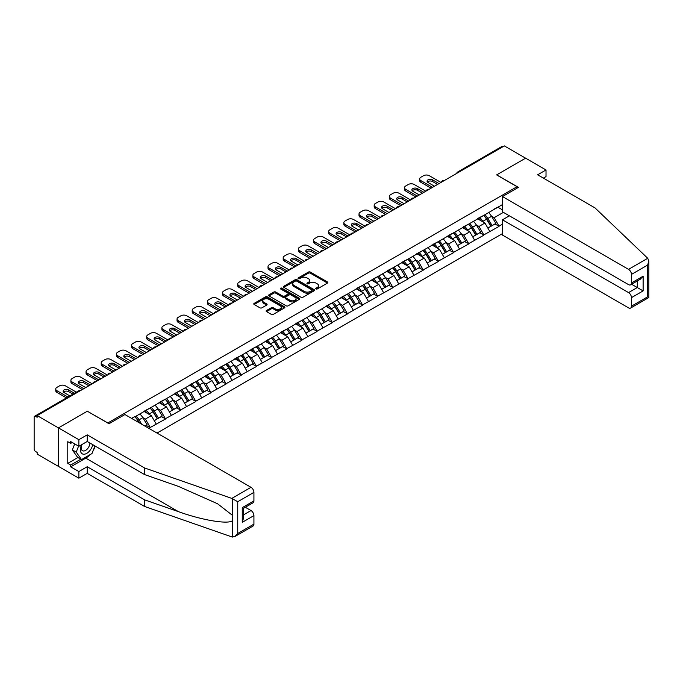 <?xml version="1.0" encoding="UTF-8"?>
<svg xmlns="http://www.w3.org/2000/svg" width="683" height="683" viewBox="0 0 683 683"><rect width="100%" height="100%" fill="white"/><g stroke="black" fill="none" stroke-linecap="round" stroke-linejoin="round"><path stroke-width="1.02" d="M316.016 288.935A0.948 0.546 0 0 0 317.347 288.935L327.49 283.078A1.349 0.777 0 0 0 327.883 282.523A1.349 0.777 0 0 0 327.49 281.977L310.313 272.065A1.349 0.777 0 0 0 308.409 272.065L298.266 277.913A0.948 0.546 0 0 0 299.606 278.681L300.913 277.93A4.32 2.493 0 0 1 307.026 277.93L308.451 278.749A4.32 2.493 0 0 1 309.715 280.517A4.32 2.493 0 0 1 308.451 282.275L307.145 283.035A0.948 0.546 0 0 0 308.477 283.804L309.792 283.052A4.32 2.493 0 0 1 315.896 283.052L317.33 283.88A4.32 2.493 0 0 1 318.594 285.639A4.32 2.493 0 0 1 317.33 287.398L316.016 288.158A0.948 0.546 0 0 0 316.016 288.935L316.016 288.158M266.524 310.509A1.349 0.777 0 0 0 266.122 311.064A1.349 0.777 0 0 0 266.524 311.61L271.339 314.393A1.349 0.777 0 0 0 273.251 314.393L284.504 307.896A1.349 0.777 0 0 0 284.905 307.341A1.349 0.777 0 0 0 284.504 306.795L267.335 296.874A1.349 0.777 0 0 0 265.422 296.874L254.161 303.38A1.349 0.777 0 0 0 253.769 303.926A1.349 0.777 0 0 0 254.161 304.481L259.984 307.837A1.349 0.777 0 0 0 261.896 307.837L266.712 305.053A1.349 0.777 0 0 0 267.104 304.507A1.349 0.777 0 0 0 266.712 303.952L263.826 302.287A3.611 2.083 0 0 1 262.767 300.819A3.611 2.083 0 0 1 264.995 298.889A3.611 2.083 0 0 1 268.931 299.342L280.235 305.873A3.611 2.083 0 0 1 281.294 307.341A3.611 2.083 0 0 1 279.065 309.271A3.611 2.083 0 0 1 275.129 308.818L273.251 307.726A1.349 0.777 0 0 0 271.339 307.726L266.524 310.509L266.524 311.61L271.339 308.853L271.339 307.726M87.415 411.166L58.448 427.891L37.164 415.606L504.319 145.897L525.603 158.183L496.635 174.908L517.048 186.69L107.829 422.956L87.415 411.286M301.015 297.259A1.349 0.777 0 0 0 302.919 297.259L314.18 290.762A1.349 0.777 0 0 0 314.573 290.215A1.349 0.777 0 0 0 314.18 289.66L297.003 279.748A1.349 0.777 0 0 0 295.099 279.748L283.838 286.245A1.349 0.777 0 0 0 283.445 286.792A1.349 0.777 0 0 0 283.838 287.347L301.015 297.259M280.926 289.131A0.948 0.546 0 0 1 281.883 289.268L299.325 299.342L288.081 305.83A1.349 0.777 0 0 1 286.177 305.83L269 295.91L273.823 293.152L273.823 292.025L269 294.808A1.349 0.777 0 0 0 268.607 295.363A1.349 0.777 0 0 0 269 295.91L269 294.808M273.823 293.152A1.349 0.777 0 0 1 275.727 293.152L275.727 292.025A1.349 0.777 0 0 0 273.823 292.025M275.727 292.025L282.694 296.046A1.349 0.777 0 0 0 284.598 296.046L287.799 294.202A1.349 0.777 0 0 0 288.192 293.656A1.349 0.777 0 0 0 287.799 293.101L280.542 288.918A0.948 0.546 0 0 1 281.883 288.149L299.342 298.223A1.349 0.777 0 0 1 299.735 298.778A1.349 0.777 0 0 1 299.342 299.325L299.342 298.223M157.013 433.056L502.475 233.612M517.048 186.69L517.048 188.149M131.887 418.551L135.097 416.357L131.597 418.38M135.097 416.698L502.475 204.593M502.475 224.126L499.017 226.116L494.159 217.698L491.47 216.144M483.684 215.444A9.212 5.319 -120 0 1 486.834 219.132L491.128 226.218L494.868 224.058L499.017 226.116M499.017 226.457L483.854 234.875L478.996 226.457L476.307 224.903M468.512 224.195A9.212 5.319 -120 0 1 471.671 227.883L475.966 234.969L479.705 232.809L483.854 234.875M483.854 235.208L468.692 243.626L463.834 235.208L461.136 233.654M453.35 232.954A9.212 5.319 -120 0 1 456.509 236.642L460.794 243.729L464.542 241.569L468.692 243.626M468.692 243.959L453.529 252.377L448.671 243.959L445.973 242.405M438.187 241.705A9.212 5.319 -120 0 1 441.346 245.393L445.632 252.479L449.38 250.32L453.529 252.377M453.529 252.719L438.366 261.137L433.509 252.719L430.811 251.165M423.025 250.465A9.212 5.319 -120 0 1 426.175 254.144L430.469 261.239L434.217 259.079L438.366 261.137M438.366 261.469L423.204 269.887L418.346 261.469L415.648 259.916M407.862 259.216A9.212 5.319 -120 0 1 411.012 262.904L415.307 269.99L419.046 267.83L423.204 269.887M423.204 270.229L408.041 278.647L403.175 270.229L400.486 268.675M392.699 267.975A9.212 5.319 -120 0 1 395.85 271.655L400.144 278.741L403.884 276.581L408.041 278.647M408.041 278.98L392.879 287.398L388.012 278.98L385.323 277.426M377.537 276.726A9.212 5.319 -120 0 1 380.687 280.414L384.981 287.5L388.721 285.34L392.879 287.398M392.879 287.739L377.708 296.157L372.85 287.739L370.16 286.186M362.374 285.477A9.212 5.319 -120 0 1 365.525 289.165L369.819 296.251L373.558 294.091L377.708 296.157M377.708 296.49L362.545 304.908L357.687 296.49L354.998 294.936M347.212 294.236A9.212 5.319 -120 0 1 350.362 297.925L354.656 305.011L358.396 302.851L362.545 304.908M362.545 305.241L347.382 313.659L342.524 305.241L339.835 303.687M332.04 302.987A9.212 5.319 -120 0 1 335.199 306.676L339.494 313.762L343.233 311.602L347.382 313.659M347.382 314.001L332.22 322.419L327.362 314.001L324.664 312.447M316.878 311.747A9.212 5.319 -120 0 1 320.037 315.426L324.323 322.521L328.071 320.361L332.22 322.419M332.22 322.752L317.057 331.17L312.199 322.752L309.501 321.198M301.715 320.498A9.212 5.319 -120 0 1 304.874 324.186L309.16 331.272L312.908 329.112L317.057 331.17M317.057 331.511L301.895 339.929L297.037 331.511L294.339 329.957M286.553 329.257A9.212 5.319 -120 0 1 289.703 332.937L293.997 340.023L297.745 337.863L301.895 339.929M301.895 340.262L286.732 348.68L281.874 340.262L279.176 338.708M271.39 338.008A9.212 5.319 -120 0 1 274.54 341.696L278.835 348.782L282.574 346.623L286.732 348.68M286.732 349.022L271.569 357.44L266.703 349.022L264.014 347.468M256.227 346.759A9.212 5.319 -120 0 1 259.378 350.447L263.672 357.533L267.412 355.373L271.569 357.44M271.569 357.772L256.407 366.19L251.54 357.772L248.851 356.219M241.065 355.519A9.212 5.319 -120 0 1 244.215 359.207L248.51 366.293L252.249 364.133L256.407 366.19M256.407 366.523L241.236 374.941L236.378 366.523L233.688 364.97M225.902 364.27A9.212 5.319 -120 0 1 229.053 367.958L233.347 375.044L237.086 372.884L241.236 374.941M241.236 375.283L226.073 383.701L221.215 375.283L218.526 373.729M210.74 373.029A9.212 5.319 -120 0 1 213.89 376.709L218.184 383.803L221.924 381.643L226.073 383.701M226.073 384.034L210.91 392.452L206.053 384.034L203.363 382.48M195.569 381.78A9.212 5.319 -120 0 1 198.727 385.468L203.022 392.554L206.761 390.394L210.91 392.452M210.91 392.793L195.748 401.211L190.89 392.793L188.192 391.239M180.406 390.539A9.212 5.319 -120 0 1 183.565 394.219L187.851 401.305L191.599 399.145L195.748 401.211M195.748 401.544L180.585 409.962L175.727 401.544L173.03 399.99M165.243 399.29A9.212 5.319 -120 0 1 168.402 402.979L172.688 410.065L176.436 407.905L180.585 409.962M180.585 410.304L165.423 418.722L160.565 410.304L157.867 408.75M150.081 408.041A9.212 5.319 -120 0 1 153.231 411.729L157.525 418.816L161.273 416.656L165.423 418.722M165.423 419.055L150.26 427.473L145.402 419.055L142.704 417.501M144.941 426.09L146.102 425.415L150.26 427.473M150.26 427.806L149.09 428.48M145.103 410.577L150.26 407.947M145.402 419.055L151.327 415.631L143.84 411.311M156.185 424.049L151.327 415.631M160.266 401.826L165.423 399.188M160.565 410.304L166.49 406.88L159.002 402.552M171.348 415.298L166.49 406.88M175.437 393.075L180.585 390.437M175.727 401.544L181.652 398.121L174.174 393.801M186.519 406.539L181.652 398.121M190.6 384.316L195.748 381.677M190.89 392.793L196.815 389.37L189.336 385.05M201.681 397.788L196.815 389.37M205.762 375.565L210.91 372.927M206.053 384.034L211.978 380.61L204.499 376.29M216.844 389.028L211.978 380.61M220.925 366.805L226.073 364.167M221.215 375.283L227.149 371.859L219.661 367.539M232.007 380.277L227.149 371.859M236.087 358.054L241.236 355.416M236.378 366.523L242.311 363.1L234.824 358.78M247.169 371.518L242.311 363.1M251.25 349.295L256.407 346.665M251.54 357.772L257.474 354.349L249.987 350.029M262.332 362.767L257.474 354.349M266.413 340.544L271.569 337.906M266.703 349.022L272.637 345.598L265.149 341.269M277.494 354.016L272.637 345.598M281.575 331.793L286.732 329.155M281.874 340.262L287.799 336.839L280.312 332.519M292.657 345.256L287.799 336.839M296.738 323.033L301.895 320.395M297.037 331.511L302.962 328.088L295.474 323.768M307.82 336.506L302.962 328.088M311.909 314.282L317.057 311.644M312.199 322.752L318.124 319.328L310.645 315.008M322.991 327.746L318.124 319.328M327.072 305.523L332.22 302.885M327.362 314.001L333.287 310.577L325.808 306.257M338.153 318.995L333.287 310.577M342.234 296.772L347.382 294.134M342.524 305.241L348.45 301.818L340.971 297.498M353.316 310.236L348.45 301.818M357.397 288.013L362.545 285.383M357.687 296.49L363.621 293.067L356.133 288.747M368.478 301.485L363.621 293.067M372.559 279.262L377.708 276.624M372.85 287.739L378.783 284.316L371.296 279.987M383.641 292.734L378.783 284.316M387.722 270.511L392.879 267.873M388.012 278.98L393.946 275.556L386.458 271.236M398.804 283.974L393.946 275.556M402.885 261.751L408.041 259.113M403.175 270.229L409.108 266.805L401.621 262.485M413.966 275.223L409.108 266.805M418.047 253L423.204 250.362M418.346 261.469L424.271 258.046L416.784 253.726M429.129 266.464L424.271 258.046M433.21 244.241L438.366 241.603M433.509 252.719L439.434 249.295L431.946 244.975M444.291 257.713L439.434 249.295M448.381 235.49L453.529 232.852M448.671 243.959L454.596 240.536L447.117 236.216M459.463 248.954L454.596 240.536M463.544 226.73L468.692 224.101M463.834 235.208L469.759 231.785L462.28 227.465M474.625 240.203L469.759 231.785M478.706 217.979L483.854 215.341M478.996 226.457L484.921 223.034L477.443 218.705M489.788 231.452L484.921 223.034M502.859 146.734L458.831 172.159M458.208 172.517A2.066 1.187 120 0 1 458.728 172.099A2.066 1.187 60 0 0 457.695 171.996L501.732 146.58A2.066 1.187 60 0 1 502.765 146.683M493.869 209.229L499.017 206.59M494.159 217.698L503.397 212.37M497.898 207.231L502.475 209.869M90.054 454.656A15.461 8.93 -60 0 1 85.768 458.139L70.699 466.839L78.861 471.552L78.861 478.177L58.448 466.395L58.448 427.891L87.322 411.226L108.998 423.742L124.938 414.538L251.011 487.32A4.124 2.382 60 0 1 253.922 492.375L237.744 501.715L231.819 498.402L144.574 467.966L87.219 434.849L78.861 439.681L58.448 427.891L58.448 466.395L37.164 454.101L37.164 452.419L35.61 451.523A2.066 1.187 -120 0 1 34.15 448.996L34.15 417.228A2.066 1.187 -120 0 1 34.577 416.288A2.066 1.187 -120 0 1 35.61 416.391L37.164 417.287L37.164 415.606M486.62 219.294L487.099 219.576M471.458 228.054L471.936 228.327M456.295 236.805L456.773 237.078M441.133 245.556L441.611 245.837M425.961 254.315L426.448 254.588M410.799 263.066L411.286 263.348M395.636 271.825L396.123 272.099M380.474 280.576L380.96 280.858M365.311 289.336L365.789 289.609M350.148 298.087L350.627 298.36M334.986 306.838L335.464 307.119M319.823 315.597L320.301 315.87M304.661 324.348L305.139 324.63M289.49 333.108L289.976 333.381M274.327 341.859L274.814 342.14M259.164 350.618L259.651 350.891M244.002 359.369L244.488 359.642M228.839 368.12L229.317 368.402M213.677 376.879L214.155 377.153M198.514 385.63L198.992 385.912M183.351 394.39L183.829 394.663M168.189 403.141L168.667 403.422M153.018 411.9L153.504 412.173M137.855 420.651L138.342 420.924M316.391 289.063L317.33 288.525A4.32 2.493 0 0 0 318.594 286.758L318.594 285.639M309.715 280.517L309.715 281.635A4.32 2.493 0 0 1 308.451 283.402L307.521 283.94M327.473 283.086L310.313 273.183A1.349 0.777 0 0 0 308.409 273.183L298.65 278.818M314.163 290.77L297.003 280.867A1.349 0.777 0 0 0 295.099 280.867L283.855 287.355M311.789 290.599A0.948 0.546 0 0 0 311.789 289.823L296.721 281.123A0.948 0.546 0 0 0 295.38 281.123L293.997 281.917A4.32 2.493 0 0 0 292.734 283.684A4.32 2.493 0 0 0 293.997 285.443L304.302 291.393A4.32 2.493 0 0 0 310.406 291.393L311.789 290.599L311.789 291.718A0.948 0.546 0 0 0 312.071 291.334L312.071 290.215M292.734 283.684L292.734 284.802A4.32 2.493 0 0 0 293.997 286.57L293.997 285.443M311.789 291.718L310.406 292.52A4.32 2.493 0 0 1 304.302 292.52L293.997 286.57M275.727 293.152L282.694 297.173A1.349 0.777 0 0 0 284.598 297.173L287.799 295.329A1.349 0.777 0 0 0 288.192 294.774L288.192 293.656M289.916 300.221A3.611 2.083 0 0 0 293.852 300.674A3.611 2.083 0 0 0 296.081 298.753A3.611 2.083 0 0 0 295.022 297.276L291.043 294.979A1.349 0.777 0 0 0 289.131 294.979L285.938 296.823A1.349 0.777 0 0 0 285.545 297.37A1.349 0.777 0 0 0 285.938 297.925L289.916 300.221L289.916 301.348A3.611 2.083 0 0 0 293.852 301.801A3.611 2.083 0 0 0 296.081 299.871L296.081 298.753M285.545 297.37L285.545 298.497A1.349 0.777 0 0 0 285.938 299.043L285.938 297.925M289.916 301.348L285.938 299.043M281.294 307.341L281.294 308.468A3.611 2.083 0 0 1 279.065 310.389A3.611 2.083 0 0 1 275.129 309.937L273.251 308.853A1.349 0.777 0 0 0 271.339 308.853M262.767 300.819L262.767 301.937A3.611 2.083 0 0 0 263.826 303.414L263.826 302.287M266.694 305.07L263.826 303.414M284.487 307.905L267.335 298.001A1.349 0.777 0 0 0 265.422 298.001L254.187 304.49M440.987 182.455L429.325 175.719A4.124 2.382 0 0 0 423.494 175.719L420.873 177.238A4.124 2.382 0 0 0 419.661 178.92A4.124 2.382 0 0 0 420.873 180.602L420.873 182.284L431.075 188.184M420.873 182.284A4.124 2.382 180 0 1 419.661 180.602L419.661 178.92M427.413 182.011A3.227 1.861 180 0 1 432.578 181.533L437.59 184.419M420.873 180.602L432.535 187.338M434.473 186.22L428.01 182.481A3.227 1.861 180 0 1 427.071 181.166A3.227 1.861 180 0 1 429.061 179.441A3.227 1.861 180 0 1 432.578 179.851L439.049 183.582M488.618 212.592A11.269 6.506 60 0 1 491.572 216.306L487.824 218.475A11.269 6.506 -120 0 0 484.87 214.752M487.824 218.475L492.119 225.561L495.858 223.401L491.572 216.306M491.128 226.218L492.119 225.561M494.868 224.058L495.858 223.401M478.424 218.142A9.212 5.319 60 0 1 480.969 220.746M479.867 217.646A11.269 6.506 60 0 1 482.821 221.36L483.24 222.06M487.858 228.105L490.855 226.286L486.561 219.2A11.269 6.506 -120 0 0 483.607 215.487M490.855 226.286L487.816 228.037M425.825 191.214L414.163 184.478A4.124 2.382 0 0 0 408.332 184.478L405.702 185.989A4.124 2.382 0 0 0 404.498 187.671A4.124 2.382 0 0 0 405.702 189.362L405.702 191.044L415.913 196.935M405.702 191.044A4.124 2.382 180 0 1 404.498 189.362L404.498 187.671M412.25 190.762A3.227 1.861 180 0 1 417.415 190.284L422.427 193.178M405.702 189.362L417.373 196.089M419.311 194.971L412.848 191.24A3.227 1.861 180 0 1 411.9 189.917A3.227 1.861 180 0 1 413.898 188.201A3.227 1.861 180 0 1 417.415 188.602L423.878 192.333M473.447 221.352A11.269 6.506 60 0 1 476.401 225.066L472.662 227.226A11.269 6.506 -120 0 0 469.708 223.512M472.662 227.226L476.956 234.312L480.695 232.152L476.401 225.066M475.966 234.969L476.956 234.312M479.705 232.809L480.695 232.152M463.262 226.893A9.212 5.319 60 0 1 465.806 229.497M464.705 226.397A11.269 6.506 60 0 1 467.659 230.111L468.077 230.811M472.696 236.856L475.692 235.046L471.398 227.951A11.269 6.506 -120 0 0 468.444 224.237M475.692 235.046L472.653 236.796M410.662 199.965L399 193.229A4.124 2.382 0 0 0 393.169 193.229L390.539 194.749A4.124 2.382 0 0 0 389.336 196.431A4.124 2.382 0 0 0 390.539 198.113L390.539 199.795L400.75 205.685M390.539 199.795A4.124 2.382 180 0 1 389.336 198.113L389.336 196.431M397.088 199.513A3.227 1.861 180 0 1 402.253 199.043L407.264 201.929M390.539 198.113L402.21 204.849M404.148 203.722L397.685 199.991A3.227 1.861 180 0 1 396.738 198.676A3.227 1.861 180 0 1 398.735 196.952A3.227 1.861 180 0 1 402.253 197.353L408.716 201.084M458.284 230.103A11.269 6.506 60 0 1 461.238 233.817L457.499 235.976A11.269 6.506 -120 0 0 454.545 232.263M457.499 235.976L461.793 243.071L465.533 240.903L461.238 233.817M460.794 243.729L461.793 243.071M464.542 241.569L465.533 240.903M448.099 235.652A9.212 5.319 60 0 1 450.643 238.256M449.542 235.157A11.269 6.506 60 0 1 452.496 238.871L452.914 239.571M457.525 245.615L460.53 243.797L456.235 236.711A11.269 6.506 -120 0 0 453.281 232.997M460.53 243.797L457.49 245.547M395.5 208.716L383.837 201.989A4.124 2.382 0 0 0 378.006 201.989L375.377 203.5A4.124 2.382 0 0 0 374.173 205.182A4.124 2.382 0 0 0 375.377 206.872L375.377 208.554L385.588 214.445M375.377 208.554A4.124 2.382 180 0 1 374.173 206.872L374.173 205.182M381.925 208.272A3.227 1.861 180 0 1 387.09 207.794L392.093 210.68M375.377 206.872L387.039 213.6M388.986 212.481L382.523 208.75A3.227 1.861 180 0 1 381.575 207.427A3.227 1.861 180 0 1 383.573 205.703A3.227 1.861 180 0 1 387.09 206.112L393.553 209.843M443.122 238.862A11.269 6.506 60 0 1 446.076 242.576L442.336 244.736A11.269 6.506 -120 0 0 439.382 241.022M442.336 244.736L446.631 251.822L450.37 249.662L446.076 242.576M445.632 252.479L446.631 251.822M449.38 250.32L450.37 249.662M432.937 244.403A9.212 5.319 60 0 1 435.481 247.007M434.379 243.908A11.269 6.506 60 0 1 437.333 247.622L437.752 248.322M442.362 254.366L445.367 252.548L441.073 245.462A11.269 6.506 -120 0 0 438.119 241.748M445.367 252.548L442.328 254.307M380.337 217.476L368.675 210.74A4.124 2.382 0 0 0 362.835 210.74L360.214 212.259A4.124 2.382 0 0 0 359.01 213.941A4.124 2.382 0 0 0 360.214 215.623L360.214 217.305L370.425 223.196M360.214 217.305A4.124 2.382 180 0 1 359.01 215.623L359.01 213.941M366.762 217.023A3.227 1.861 180 0 1 371.928 216.545L376.931 219.439M360.214 215.623L371.876 222.359M373.823 221.232L367.36 217.501A3.227 1.861 180 0 1 366.412 216.187A3.227 1.861 180 0 1 368.41 214.462A3.227 1.861 180 0 1 371.928 214.863L378.391 218.594M427.959 247.613A11.269 6.506 60 0 1 430.913 251.327L427.174 253.487A11.269 6.506 -120 0 0 424.22 249.773M427.174 253.487L431.468 260.573L435.208 258.413L430.913 251.327M430.469 261.239L431.468 260.573M434.217 259.079L435.208 258.413M417.774 253.154A9.212 5.319 60 0 1 420.31 255.766M419.208 252.667A11.269 6.506 60 0 1 422.162 256.381L422.589 257.081M427.199 263.126L430.205 261.307L425.91 254.221A11.269 6.506 -120 0 0 422.956 250.507M430.205 261.307L427.165 263.057M365.174 226.227L353.512 219.499A4.124 2.382 0 0 0 347.673 219.499L345.052 221.01A4.124 2.382 0 0 0 343.848 222.692A4.124 2.382 0 0 0 345.052 224.374L345.052 226.064L355.254 231.955M345.052 226.064A4.124 2.382 180 0 1 343.848 224.374L343.848 222.692M351.6 225.783A3.227 1.861 180 0 1 356.765 225.305L361.768 228.19M345.052 224.374L356.714 231.11M358.66 229.992L352.197 226.261A3.227 1.861 180 0 1 351.25 224.938A3.227 1.861 180 0 1 353.248 223.213A3.227 1.861 180 0 1 356.765 223.623L363.228 227.354M412.797 256.364A11.269 6.506 60 0 1 415.751 260.086L412.011 262.246A11.269 6.506 -120 0 0 409.057 258.533M412.011 262.246L416.297 269.333L420.045 267.173L415.751 260.086M415.307 269.99L416.297 269.333M419.046 267.83L420.045 267.173M402.611 261.913A9.212 5.319 60 0 1 405.147 264.517M404.046 261.418A11.269 6.506 60 0 1 407 265.132L407.427 265.832M412.037 271.877L415.033 270.058L410.748 262.972A11.269 6.506 -120 0 0 407.794 259.258M415.033 270.058L412.003 271.817M81.644 444.693A8.939 5.157 120 0 0 83.574 454.221A8.939 5.157 120 0 0 92.786 444.684M82.122 444.42A6.121 3.535 120 0 0 82.523 450.712A6.121 3.535 120 0 0 83.42 450.985A6.121 3.535 120 0 0 89.908 443.028M94.937 445.931L91.983 453.538L81.49 459.599L77.597 457.354L72.355 449.892L74.686 443.89M81.49 459.599L76.24 452.137L78.571 446.136M72.355 449.892L76.24 452.137M647.732 258.276L648.85 261L647.646 265.064L631.459 274.404A4.124 2.382 -120 0 0 628.539 269.358L647.732 258.276L595.004 207.905L537.658 174.797L546.016 169.973L525.603 158.183L496.737 174.848L518.414 187.364L502.475 196.567L628.539 269.358M546.016 169.973L546.016 176.59L543.395 178.109M509.373 215.819L502.475 219.806L502.475 235.072L628.539 307.854A4.124 2.382 -120 0 0 630.605 308.059A4.124 2.382 -120 0 0 631.459 306.172L631.459 297.643A4.124 2.382 -120 0 0 628.539 292.589L637.29 287.543L643.121 290.907L631.459 297.643M502.475 219.806L628.539 292.589M502.475 196.567L502.475 211.832L628.539 284.623A4.124 2.382 -120 0 0 630.605 284.828A4.124 2.382 -120 0 0 631.459 282.941L631.459 274.404M631.596 284.256L637.29 287.543L637.29 280.969M631.459 282.941L643.121 276.205L640.21 279.279L630.605 284.828M631.459 306.172L647.646 296.823L648.252 297.182M78.861 471.552L87.219 466.728L144.574 499.836L144.574 506.462L231.819 536.898L234.824 536.565L237.744 533.483L253.922 524.134A4.124 2.382 60 0 1 253.069 526.03L234.824 536.565M144.574 499.836L178.468 511.661C202.552 520.412 229.522 524.757 232.69 520.395L232.69 515.511L217.553 503.747L178.468 486.407L144.574 474.583L87.219 441.474L78.861 446.298L70.699 441.585L70.699 443.387L67.779 441.696L67.779 463.364L70.699 465.046L80.807 459.207M87.219 466.728L87.219 473.353L78.861 478.177M144.574 506.462L87.219 473.353M253.922 492.375L253.922 500.904A4.124 2.382 60 0 1 253.069 502.79L243.464 508.34L243.464 518.277L242.26 522.341L242.26 507.64C243.831 508.545 243.831 508.545 242.26 507.64L253.922 500.904M78.861 439.681L78.861 446.298M70.699 466.839L70.699 465.046M87.219 434.849L87.219 441.474M144.574 467.966L144.574 474.583M243.464 514.914L251.011 510.56A4.124 2.382 60 0 1 253.922 515.605L253.922 524.134M251.011 510.56L245.317 507.273M95.313 446.144A15.461 8.93 -60 0 1 93.119 450.609M72.253 442.482L70.699 443.387M67.779 463.364L77.896 457.525M350.012 234.986L338.341 228.25A4.124 2.382 0 0 0 332.51 228.25L329.889 229.761A4.124 2.382 0 0 0 328.677 231.452A4.124 2.382 0 0 0 329.889 233.134L329.889 234.815L340.091 240.706M329.889 234.815A4.124 2.382 180 0 1 328.677 233.134L328.677 231.452M336.437 234.534A3.227 1.861 180 0 1 341.602 234.056L346.605 236.95M329.889 233.134L341.551 239.87M343.498 238.743L337.035 235.012A3.227 1.861 180 0 1 336.087 233.697A3.227 1.861 180 0 1 338.076 231.972A3.227 1.861 180 0 1 341.602 232.374L348.065 236.105M397.634 265.124A11.269 6.506 60 0 1 400.588 268.837L396.849 270.997A11.269 6.506 -120 0 0 393.895 267.284M396.849 270.997L401.134 278.083L404.882 275.923L400.588 268.837M400.144 278.741L401.134 278.083M403.884 276.581L404.882 275.923M387.449 270.664A9.212 5.319 60 0 1 389.984 273.277M388.883 270.169A11.269 6.506 60 0 1 391.837 273.892L392.264 274.583M396.874 280.636L399.871 278.818L395.585 271.732A11.269 6.506 -120 0 0 392.631 268.009M399.871 278.818L396.84 280.568M334.841 243.737L323.179 237.001A4.124 2.382 0 0 0 317.347 237.001L314.726 238.521A4.124 2.382 0 0 0 313.514 240.203A4.124 2.382 0 0 0 314.726 241.884L314.726 243.566L324.929 249.466M314.726 243.566A4.124 2.382 180 0 1 313.514 241.884L313.514 240.203M321.266 243.293A3.227 1.861 180 0 1 326.44 242.815L331.443 245.701M314.726 241.884L326.389 248.621M328.335 247.502L321.872 243.763A3.227 1.861 180 0 1 320.925 242.448A3.227 1.861 180 0 1 322.914 240.723A3.227 1.861 180 0 1 326.44 241.133L332.903 244.864M382.471 273.874A11.269 6.506 60 0 1 385.425 277.588L381.677 279.757A11.269 6.506 -120 0 0 378.724 276.034M381.677 279.757L385.972 286.843L389.72 284.683L385.425 277.588M384.981 287.5L385.972 286.843M388.721 285.34L389.72 284.683M372.286 279.424A9.212 5.319 60 0 1 374.822 282.028M373.721 278.929A11.269 6.506 60 0 1 376.674 282.642L377.101 283.343M381.712 289.387L384.708 287.569L380.414 280.482A11.269 6.506 -120 0 0 377.46 276.769M384.708 287.569L381.669 289.319M319.678 252.497L308.016 245.76A4.124 2.382 0 0 0 302.185 245.76L299.564 247.272A4.124 2.382 0 0 0 298.351 248.954A4.124 2.382 0 0 0 299.564 250.644L299.564 252.326L309.766 258.217M299.564 252.326A4.124 2.382 180 0 1 298.351 250.644L298.351 248.954M306.104 252.044A3.227 1.861 180 0 1 311.277 251.566L316.28 254.46M299.564 250.644L311.226 257.371M313.173 256.253L306.701 252.522A3.227 1.861 180 0 1 305.762 251.199A3.227 1.861 180 0 1 307.751 249.483A3.227 1.861 180 0 1 311.277 249.884L317.74 253.615M367.309 282.634A11.269 6.506 60 0 1 370.263 286.348L366.515 288.508A11.269 6.506 -120 0 0 363.561 284.794M366.515 288.508L370.809 295.594L374.549 293.434L370.263 286.348M369.819 296.251L370.809 295.594M373.558 294.091L374.549 293.434M357.115 288.175A9.212 5.319 60 0 1 359.659 290.779M358.558 287.68A11.269 6.506 60 0 1 361.512 291.393L361.939 292.093M366.549 298.138L369.546 296.328L365.251 289.233A11.269 6.506 -120 0 0 362.297 285.52M369.546 296.328L366.506 298.078M304.516 261.248L292.853 254.511A4.124 2.382 0 0 0 287.022 254.511L284.401 256.031A4.124 2.382 0 0 0 283.189 257.713A4.124 2.382 0 0 0 284.401 259.395L284.401 261.077L294.604 266.968M284.401 261.077A4.124 2.382 180 0 1 283.189 259.395L283.189 257.713M290.941 260.795A3.227 1.861 180 0 1 296.106 260.325L301.118 263.211M284.401 259.395L296.063 266.131M298.001 265.004L291.539 261.273A3.227 1.861 180 0 1 290.599 259.958A3.227 1.861 180 0 1 292.589 258.234A3.227 1.861 180 0 1 296.106 258.635L302.578 262.366M352.146 291.385A11.269 6.506 60 0 1 355.1 295.099L351.352 297.259A11.269 6.506 -120 0 0 348.398 293.545M351.352 297.259L355.647 304.353L359.386 302.185L355.1 295.099M354.656 305.011L355.647 304.353M358.396 302.851L359.386 302.185M341.952 296.934A9.212 5.319 60 0 1 344.497 299.538M343.395 296.439A11.269 6.506 60 0 1 346.349 300.153L346.768 300.853M351.386 306.898L354.383 305.079L350.089 297.993A11.269 6.506 -120 0 0 347.135 294.279M354.383 305.079L351.344 306.829M289.353 269.998L277.691 263.271A4.124 2.382 0 0 0 271.86 263.271L269.23 264.782A4.124 2.382 0 0 0 268.026 266.464A4.124 2.382 0 0 0 269.23 268.154L269.23 269.836L279.441 275.727M269.23 269.836A4.124 2.382 180 0 1 268.026 268.154L268.026 266.464M275.778 269.554A3.227 1.861 180 0 1 280.944 269.076L285.955 271.962M269.23 268.154L280.901 274.882M282.839 273.763L276.376 270.033A3.227 1.861 180 0 1 275.428 268.709A3.227 1.861 180 0 1 277.426 266.985A3.227 1.861 180 0 1 280.944 267.394L287.406 271.125M336.975 300.144A11.269 6.506 60 0 1 339.929 303.858L336.19 306.018A11.269 6.506 -120 0 0 333.236 302.304M336.19 306.018L340.484 313.104L344.223 310.944L339.929 303.858M339.494 313.762L340.484 313.104M343.233 311.602L344.223 310.944M326.79 305.685A9.212 5.319 60 0 1 329.334 308.289M328.233 305.19A11.269 6.506 60 0 1 331.187 308.904L331.605 309.604M336.224 315.648L339.22 313.83L334.926 306.744A11.269 6.506 -120 0 0 331.972 303.03M339.22 313.83L336.181 315.589M274.19 278.758L262.528 272.022A4.124 2.382 0 0 0 256.697 272.022L254.067 273.541A4.124 2.382 0 0 0 252.864 275.223A4.124 2.382 0 0 0 254.067 276.905L254.067 278.587L264.278 284.478M254.067 278.587A4.124 2.382 180 0 1 252.864 276.905L252.864 275.223M260.616 278.305A3.227 1.861 180 0 1 265.781 277.827L270.792 280.722M254.067 276.905L265.738 283.641M267.676 282.514L261.213 278.784A3.227 1.861 180 0 1 260.266 277.469A3.227 1.861 180 0 1 262.263 275.744A3.227 1.861 180 0 1 265.781 276.145L272.244 279.876M321.813 308.895A11.269 6.506 60 0 1 324.767 312.609L321.027 314.769A11.269 6.506 -120 0 0 318.073 311.055M321.027 314.769L325.321 321.855L329.061 319.695L324.767 312.609M324.323 322.521L325.321 321.855M328.071 320.361L329.061 319.695M311.627 314.436A9.212 5.319 60 0 1 314.171 317.049M313.07 313.949A11.269 6.506 60 0 1 316.024 317.663L316.442 318.363M321.053 324.408L324.058 322.589L319.764 315.503A11.269 6.506 -120 0 0 316.81 311.789M324.058 322.589L321.019 324.34M259.028 287.509L247.366 280.781A4.124 2.382 0 0 0 241.534 280.781L238.905 282.292A4.124 2.382 0 0 0 237.701 283.974A4.124 2.382 0 0 0 238.905 285.656L238.905 287.347L249.116 293.238M238.905 287.347A4.124 2.382 180 0 1 237.701 285.656L237.701 283.974M245.453 287.065A3.227 1.861 180 0 1 250.618 286.587L255.621 289.472M238.905 285.656L250.567 292.392M252.514 291.274L246.051 287.543A3.227 1.861 180 0 1 245.103 286.22A3.227 1.861 180 0 1 247.101 284.495A3.227 1.861 180 0 1 250.618 284.905L257.081 288.636M306.65 317.646A11.269 6.506 60 0 1 309.604 321.369L305.864 323.529A11.269 6.506 -120 0 0 302.911 319.815M305.864 323.529L310.159 330.615L313.898 328.455L309.604 321.369M309.16 331.272L310.159 330.615M312.908 329.112L313.898 328.455M296.465 323.196A9.212 5.319 60 0 1 299.009 325.8M297.908 322.7A11.269 6.506 60 0 1 300.861 326.414L301.28 327.114M305.89 333.159L308.895 331.34L304.601 324.254A11.269 6.506 -120 0 0 301.647 320.54M308.895 331.34L305.856 333.099M243.865 296.268L232.203 289.532A4.124 2.382 0 0 0 226.363 289.532L223.742 291.043A4.124 2.382 0 0 0 222.538 292.734A4.124 2.382 0 0 0 223.742 294.416L223.742 296.098L233.953 301.988M223.742 296.098A4.124 2.382 180 0 1 222.538 294.416L222.538 292.734M230.291 295.816A3.227 1.861 180 0 1 235.456 295.338L240.459 298.232M223.742 294.416L235.404 301.152M237.351 300.025L230.888 296.294A3.227 1.861 180 0 1 229.94 294.979A3.227 1.861 180 0 1 231.938 293.255A3.227 1.861 180 0 1 235.456 293.656L241.919 297.387M291.487 326.406A11.269 6.506 60 0 1 294.441 330.12L290.702 332.279A11.269 6.506 -120 0 0 287.748 328.566M290.702 332.279L294.996 339.366L298.736 337.206L294.441 330.12M293.997 340.023L294.996 339.366M297.745 337.863L298.736 337.206M281.302 331.947A9.212 5.319 60 0 1 283.838 334.559M282.736 331.451A11.269 6.506 60 0 1 285.69 335.174L286.117 335.865M290.727 341.918L293.733 340.1L289.438 333.014A11.269 6.506 -120 0 0 286.484 329.291M293.733 340.1L290.693 341.85M228.703 305.019L217.032 298.283A4.124 2.382 0 0 0 211.201 298.283L208.58 299.803A4.124 2.382 0 0 0 207.367 301.485A4.124 2.382 0 0 0 208.58 303.167L208.58 304.849L218.782 310.748M208.58 304.849A4.124 2.382 180 0 1 207.367 303.167L207.367 301.485M215.128 304.575A3.227 1.861 180 0 1 220.293 304.097L225.296 306.983M208.58 303.167L220.242 309.903M222.188 308.784L215.726 305.045A3.227 1.861 180 0 1 214.778 303.73A3.227 1.861 180 0 1 216.776 302.006A3.227 1.861 180 0 1 220.293 302.415L226.756 306.146M276.325 335.157A11.269 6.506 60 0 1 279.279 338.87L275.539 341.039A11.269 6.506 -120 0 0 272.585 337.317M275.539 341.039L279.825 348.125L283.573 345.965L279.279 338.87M278.835 348.782L279.825 348.125M282.574 346.623L283.573 345.965M266.139 340.706A9.212 5.319 60 0 1 268.675 343.31M267.574 340.211A11.269 6.506 60 0 1 270.528 343.925L270.955 344.625M275.565 350.669L278.562 348.851L274.276 341.765A11.269 6.506 -120 0 0 271.322 338.051M278.562 348.851L275.531 350.601M213.54 313.779L201.869 307.043A4.124 2.382 0 0 0 196.038 307.043L193.417 308.554A4.124 2.382 0 0 0 192.205 310.236A4.124 2.382 0 0 0 193.417 311.926L193.417 313.608L203.619 319.499M193.417 313.608A4.124 2.382 180 0 1 192.205 311.926L192.205 310.236M199.965 313.326A3.227 1.861 180 0 1 205.131 312.848L210.133 315.742M193.417 311.926L205.079 318.654M207.026 317.535L200.563 313.804A3.227 1.861 180 0 1 199.615 312.481A3.227 1.861 180 0 1 201.605 310.765A3.227 1.861 180 0 1 205.131 311.166L211.593 314.897M261.162 343.916A11.269 6.506 60 0 1 264.116 347.63L260.377 349.79A11.269 6.506 -120 0 0 257.423 346.076M260.377 349.79L264.663 356.876L268.41 354.716L264.116 347.63M263.672 357.533L264.663 356.876M267.412 355.373L268.41 354.716M250.977 349.457A9.212 5.319 60 0 1 253.513 352.061M252.411 348.962A11.269 6.506 60 0 1 255.365 352.676L255.792 353.376M260.402 359.42L263.399 357.61L259.113 350.516A11.269 6.506 -120 0 0 256.159 346.802M263.399 357.61L260.368 359.36M198.369 322.53L186.707 315.794A4.124 2.382 0 0 0 180.875 315.794L178.254 317.313A4.124 2.382 0 0 0 177.042 318.995A4.124 2.382 0 0 0 178.254 320.677L178.254 322.359L188.457 328.25M178.254 322.359A4.124 2.382 180 0 1 177.042 320.677L177.042 318.995M184.794 322.077A3.227 1.861 180 0 1 189.968 321.608L194.971 324.493M178.254 320.677L189.917 327.413M191.863 326.286L185.4 322.555A3.227 1.861 180 0 1 184.453 321.241A3.227 1.861 180 0 1 186.442 319.516A3.227 1.861 180 0 1 189.968 319.917L196.431 323.648M246 352.667A11.269 6.506 60 0 1 248.954 356.381L245.206 358.541A11.269 6.506 -120 0 0 242.252 354.827M245.206 358.541L249.5 365.636L253.248 363.467L248.954 356.381M248.51 366.293L249.5 365.636M252.249 364.133L253.248 363.467M235.814 358.216A9.212 5.319 60 0 1 238.35 360.82M237.249 357.721A11.269 6.506 60 0 1 240.203 361.435L240.629 362.135M245.24 368.18L248.236 366.361L243.942 359.275A11.269 6.506 -120 0 0 240.988 355.561M248.236 366.361L245.197 368.111M183.206 331.281L171.544 324.553A4.124 2.382 0 0 0 165.713 324.553L163.092 326.064A4.124 2.382 0 0 0 161.88 327.746A4.124 2.382 0 0 0 163.092 329.437L163.092 331.118L173.294 337.009M163.092 331.118A4.124 2.382 180 0 1 161.88 329.437L161.88 327.746M169.632 330.837A3.227 1.861 180 0 1 174.805 330.359L179.808 333.244M163.092 329.437L174.754 336.164M176.701 335.046L170.229 331.315A3.227 1.861 180 0 1 169.29 329.991A3.227 1.861 180 0 1 171.279 328.267A3.227 1.861 180 0 1 174.805 328.677L181.268 332.408M230.837 361.427A11.269 6.506 60 0 1 233.791 365.14L230.043 367.3A11.269 6.506 -120 0 0 227.089 363.587M230.043 367.3L234.337 374.386L238.077 372.226L233.791 365.14M233.347 375.044L234.337 374.386M237.086 372.884L238.077 372.226M220.643 366.967A9.212 5.319 60 0 1 223.187 369.571M222.086 366.472A11.269 6.506 60 0 1 225.04 370.186L225.467 370.886M230.077 376.931L233.074 375.112L228.779 368.026A11.269 6.506 -120 0 0 225.825 364.312M233.074 375.112L230.034 376.871M168.044 340.04L156.381 333.304A4.124 2.382 0 0 0 150.55 333.304L147.929 334.824A4.124 2.382 0 0 0 146.717 336.506A4.124 2.382 0 0 0 147.929 338.187L147.929 339.869L158.132 345.76M147.929 339.869A4.124 2.382 180 0 1 146.717 338.187L146.717 336.506M154.469 339.588A3.227 1.861 180 0 1 159.634 339.109L164.646 342.004M147.929 338.187L159.591 344.924M161.529 343.797L155.067 340.066A3.227 1.861 180 0 1 154.127 338.751A3.227 1.861 180 0 1 156.117 337.026A3.227 1.861 180 0 1 159.634 337.428L166.106 341.159M215.674 370.177A11.269 6.506 60 0 1 218.628 373.891L214.88 376.051A11.269 6.506 -120 0 0 211.926 372.337M214.88 376.051L219.175 383.137L222.914 380.977L218.628 373.891M218.184 383.803L219.175 383.137M221.924 381.643L222.914 380.977M205.481 375.718A9.212 5.319 60 0 1 208.025 378.331M206.923 375.232A11.269 6.506 60 0 1 209.877 378.945L210.296 379.646M214.914 385.69L217.911 383.872L213.617 376.785A11.269 6.506 -120 0 0 210.663 373.072M217.911 383.872L214.872 385.622M152.881 348.791L141.219 342.063A4.124 2.382 0 0 0 135.388 342.063L132.758 343.575A4.124 2.382 0 0 0 131.554 345.256A4.124 2.382 0 0 0 132.758 346.938L132.758 348.629L142.969 354.52M132.758 348.629A4.124 2.382 180 0 1 131.554 346.938L131.554 345.256M139.306 348.347A3.227 1.861 180 0 1 144.472 347.869L149.483 350.755M132.758 346.938L144.429 353.674M146.367 352.556L139.904 348.825A3.227 1.861 180 0 1 138.956 347.502A3.227 1.861 180 0 1 140.954 345.777A3.227 1.861 180 0 1 144.472 346.187L150.934 349.918M200.503 378.928A11.269 6.506 60 0 1 203.457 382.651L199.718 384.811A11.269 6.506 -120 0 0 196.764 381.097M199.718 384.811L204.012 391.897L207.752 389.737L203.457 382.651M203.022 392.554L204.012 391.897M206.761 390.394L207.752 389.737M190.318 384.478A9.212 5.319 60 0 1 192.862 387.082M191.761 383.983A11.269 6.506 60 0 1 194.715 387.696L195.133 388.396M199.752 394.441L202.749 392.623L198.454 385.536A11.269 6.506 -120 0 0 195.5 381.823M202.749 392.623L199.709 394.381M137.718 357.55L126.056 350.814A4.124 2.382 0 0 0 120.225 350.814L117.596 352.326A4.124 2.382 0 0 0 116.392 354.016A4.124 2.382 0 0 0 117.596 355.698L117.596 357.38L127.806 363.271M117.596 357.38A4.124 2.382 180 0 1 116.392 355.698L116.392 354.016M124.144 357.098A3.227 1.861 180 0 1 129.309 356.62L134.32 359.514M117.596 355.698L129.266 362.434M131.204 361.307L124.741 357.576A3.227 1.861 180 0 1 123.794 356.261A3.227 1.861 180 0 1 125.792 354.537A3.227 1.861 180 0 1 129.309 354.938L135.772 358.669M185.341 387.688A11.269 6.506 60 0 1 188.295 391.402L184.555 393.562A11.269 6.506 -120 0 0 181.601 389.848M184.555 393.562L188.85 400.648L192.589 398.488L188.295 391.402M187.851 401.305L188.85 400.648M191.599 399.145L192.589 398.488M175.155 393.229A9.212 5.319 60 0 1 177.7 395.841M176.598 392.734A11.269 6.506 60 0 1 179.552 396.456L179.971 397.147M184.581 403.201L187.586 401.382L183.292 394.296A11.269 6.506 -120 0 0 180.338 390.574M187.586 401.382L184.547 403.132M122.556 366.301L110.894 359.565A4.124 2.382 0 0 0 105.062 359.565L102.433 361.085A4.124 2.382 0 0 0 101.229 362.767A4.124 2.382 0 0 0 102.433 364.449L102.433 366.131L112.644 372.03M102.433 366.131A4.124 2.382 180 0 1 101.229 364.449L101.229 362.767M108.981 365.857A3.227 1.861 180 0 1 114.146 365.379L119.149 368.265M102.433 364.449L114.095 371.185M116.042 370.066L109.579 366.327A3.227 1.861 180 0 1 108.631 365.012A3.227 1.861 180 0 1 110.629 363.288A3.227 1.861 180 0 1 114.146 363.697L120.609 367.428M170.178 396.439A11.269 6.506 60 0 1 173.132 400.153L169.393 402.321A11.269 6.506 -120 0 0 166.439 398.599M169.393 402.321L173.687 409.407L177.426 407.247L173.132 400.153M172.688 410.065L173.687 409.407M176.436 407.905L177.426 407.247M159.993 401.988A9.212 5.319 60 0 1 162.537 404.592M161.436 401.493A11.269 6.506 60 0 1 164.39 405.207L164.808 405.907M169.418 411.951L172.423 410.133L168.129 403.047A11.269 6.506 -120 0 0 165.175 399.333M172.423 410.133L169.384 411.883M107.393 375.061L95.731 368.325A4.124 2.382 0 0 0 89.891 368.325L87.27 369.836A4.124 2.382 0 0 0 86.067 371.518A4.124 2.382 0 0 0 87.27 373.208L87.27 374.89L97.481 380.781M87.27 374.89A4.124 2.382 180 0 1 86.067 373.208L86.067 371.518M93.819 374.608A3.227 1.861 180 0 1 98.984 374.13L103.987 377.025M87.27 373.208L98.933 379.936M100.879 378.817L94.416 375.087A3.227 1.861 180 0 1 93.469 373.763A3.227 1.861 180 0 1 95.466 372.047A3.227 1.861 180 0 1 98.984 372.448L105.447 376.179M155.015 405.198A11.269 6.506 60 0 1 157.969 408.912L154.23 411.072A11.269 6.506 -120 0 0 151.276 407.358M154.23 411.072L158.524 418.158L162.264 415.998L157.969 408.912M157.525 418.816L158.524 418.158M161.273 416.656L162.264 415.998M144.83 410.739A9.212 5.319 60 0 1 147.366 413.343M146.264 410.244A11.269 6.506 60 0 1 149.218 413.958L149.645 414.658M154.256 420.702L157.261 418.892L152.966 411.798A11.269 6.506 -120 0 0 150.012 408.084M157.261 418.892L154.221 420.643M92.231 383.812L80.56 377.076A4.124 2.382 0 0 0 74.729 377.076L72.108 378.595A4.124 2.382 0 0 0 70.895 380.277A4.124 2.382 0 0 0 72.108 381.959L72.108 383.641L82.31 389.532M72.108 383.641A4.124 2.382 180 0 1 70.895 381.959L70.895 380.277M78.656 383.359A3.227 1.861 180 0 1 83.821 382.89L88.824 385.775M72.108 381.959L83.77 388.695M85.717 387.568L79.254 383.837A3.227 1.861 180 0 1 78.306 382.523A3.227 1.861 180 0 1 80.304 380.798A3.227 1.861 180 0 1 83.821 381.199L90.284 384.93M139.853 413.949A11.269 6.506 60 0 1 142.807 417.663L139.067 419.823A11.269 6.506 -120 0 0 136.113 416.109M139.067 419.823L141.731 424.237M142.807 417.663L147.101 424.749L144.864 426.038M146.102 425.415L147.101 424.749M134.918 416.801A9.212 5.319 -120 0 1 138.068 420.489L139.597 422.999M139.11 422.717L137.804 420.557A11.269 6.506 -120 0 0 134.85 416.843M76.359 392.162L65.397 385.835A4.124 2.382 0 0 0 59.566 385.835L56.945 387.346A4.124 2.382 0 0 0 55.733 389.028A4.124 2.382 0 0 0 56.945 390.719L56.945 392.401L66.447 397.882M56.945 392.401A4.124 2.382 180 0 1 55.733 390.719L55.733 389.028M63.493 392.119A3.227 1.861 180 0 1 68.659 391.641L72.961 394.125M56.945 390.719L67.907 397.045M69.854 395.918L64.091 392.597A3.227 1.861 180 0 1 63.143 391.274A3.227 1.861 180 0 1 65.133 389.549A3.227 1.861 180 0 1 68.659 389.959L74.421 393.28M79.74 391.026L35.61 416.391M80.167 390.778A2.066 1.187 -60 0 0 79.638 390.966A2.066 1.187 -120 0 0 78.613 390.864L34.577 416.288M443.045 181.268A2.066 1.187 120 0 1 443.566 180.858A2.066 1.187 -60 0 1 444.087 180.671M427.882 190.028A2.066 1.187 120 0 1 428.403 189.609A2.066 1.187 -60 0 1 428.924 189.422M412.711 198.779A2.066 1.187 120 0 1 413.241 198.369A2.066 1.187 -60 0 1 413.761 198.172M397.549 207.538A2.066 1.187 120 0 1 398.078 207.12A2.066 1.187 -60 0 1 398.599 206.932M382.386 216.289A2.066 1.187 120 0 1 382.915 215.879A2.066 1.187 -60 0 1 383.436 215.683M367.223 225.04A2.066 1.187 120 0 1 367.744 224.63A2.066 1.187 -60 0 1 368.274 224.442M352.061 233.799A2.066 1.187 120 0 1 352.582 233.381A2.066 1.187 -60 0 1 353.111 233.193M336.898 242.55A2.066 1.187 120 0 1 337.419 242.141A2.066 1.187 -60 0 1 337.948 241.953M321.736 251.31A2.066 1.187 120 0 1 322.256 250.892A2.066 1.187 -60 0 1 322.777 250.704M306.573 260.061A2.066 1.187 120 0 1 307.094 259.651A2.066 1.187 -60 0 1 307.615 259.455M291.41 268.82A2.066 1.187 120 0 1 291.931 268.402A2.066 1.187 -60 0 1 292.452 268.214M276.239 277.571A2.066 1.187 120 0 1 276.769 277.161A2.066 1.187 -60 0 1 277.289 276.965M261.077 286.322A2.066 1.187 120 0 1 261.606 285.912A2.066 1.187 -60 0 1 262.127 285.725M245.914 295.082A2.066 1.187 120 0 1 246.443 294.663A2.066 1.187 -60 0 1 246.964 294.475M230.752 303.833A2.066 1.187 120 0 1 231.272 303.423A2.066 1.187 -60 0 1 231.802 303.235M215.589 312.592A2.066 1.187 120 0 1 216.11 312.174A2.066 1.187 -60 0 1 216.639 311.986M200.426 321.343A2.066 1.187 120 0 1 200.947 320.933A2.066 1.187 -60 0 1 201.476 320.737M185.264 330.102A2.066 1.187 120 0 1 185.785 329.684A2.066 1.187 -60 0 1 186.305 329.496M170.101 338.853A2.066 1.187 120 0 1 170.622 338.444A2.066 1.187 -60 0 1 171.143 338.247M154.939 347.604A2.066 1.187 120 0 1 155.459 347.195A2.066 1.187 -60 0 1 155.98 347.007M139.767 356.364A2.066 1.187 120 0 1 140.297 355.945A2.066 1.187 -60 0 1 140.818 355.758M124.605 365.115A2.066 1.187 120 0 1 125.134 364.705A2.066 1.187 -60 0 1 125.655 364.517M109.442 373.874A2.066 1.187 120 0 1 109.972 373.456A2.066 1.187 -60 0 1 110.492 373.268M94.28 382.625A2.066 1.187 120 0 1 94.8 382.215A2.066 1.187 -60 0 1 95.33 382.019M317.33 288.525L317.33 287.398M307.145 283.804L307.145 283.035M308.451 283.402L308.451 282.275M298.266 278.681L298.266 277.913M308.409 273.183L308.409 272.065M310.313 273.183L310.313 272.065M327.49 283.078L327.49 281.977M283.838 287.347L283.838 286.245M295.099 280.867L295.099 279.748M297.003 280.867L297.003 279.748M314.18 290.762L314.18 289.66M304.302 292.52L304.302 291.393M310.406 292.52L310.406 291.393M282.694 297.173L282.694 296.046M284.598 297.173L284.598 296.046M287.799 295.329L287.799 294.202M281.883 289.268L281.883 288.149M273.251 308.853L273.251 307.726M275.129 309.937L275.129 308.818M266.712 305.053L266.712 303.952M254.161 304.481L254.161 303.38M265.422 298.001L265.422 296.874M267.335 298.001L267.335 296.874M284.504 307.896L284.504 306.795M486.561 219.2L482.821 221.36M432.578 181.533L432.578 179.851M471.398 227.951L467.659 230.111M417.415 190.284L417.415 188.602M456.235 236.711L452.496 238.871M402.253 199.043L402.253 197.353M441.073 245.462L437.333 247.622M387.09 207.794L387.09 206.112M425.91 254.221L422.162 256.381M371.928 216.545L371.928 214.863M410.748 262.972L407 265.132M356.765 225.305L356.765 223.623M647.646 296.823L647.646 265.064M643.121 276.205L643.121 290.907M232.69 537.103L232.69 520.395M232.69 515.511L232.69 498.803M237.744 501.715L237.744 533.483M253.922 515.605L242.26 522.341M231.819 498.402L251.011 487.32M85.768 458.139L178.468 511.661M395.585 271.732L391.837 273.892M341.602 234.056L341.602 232.374M380.414 280.482L376.674 282.642M326.44 242.815L326.44 241.133M365.251 289.233L361.512 291.393M311.277 251.566L311.277 249.884M350.089 297.993L346.349 300.153M296.106 260.325L296.106 258.635M334.926 306.744L331.187 308.904M280.944 269.076L280.944 267.394M319.764 315.503L316.024 317.663M265.781 277.827L265.781 276.145M304.601 324.254L300.861 326.414M250.618 286.587L250.618 284.905M289.438 333.014L285.69 335.174M235.456 295.338L235.456 293.656M274.276 341.765L270.528 343.925M220.293 304.097L220.293 302.415M259.113 350.516L255.365 352.676M205.131 312.848L205.131 311.166M243.942 359.275L240.203 361.435M189.968 321.608L189.968 319.917M228.779 368.026L225.04 370.186M174.805 330.359L174.805 328.677M213.617 376.785L209.877 378.945M159.634 339.109L159.634 337.428M198.454 385.536L194.715 387.696M144.472 347.869L144.472 346.187M183.292 394.296L179.552 396.456M129.309 356.62L129.309 354.938M168.129 403.047L164.39 405.207M114.146 365.379L114.146 363.697M152.966 411.798L149.218 413.958M98.984 374.13L98.984 372.448M137.804 420.557L136.583 421.257M83.821 382.89L83.821 381.199M68.659 391.641L68.659 389.959M457.695 171.996A2.066 2.066 0 0 0 456.705 173.38M444.223 180.585A2.066 2.066 0 0 0 441.542 182.139M429.061 189.345A2.066 2.066 0 0 0 426.38 190.89M413.898 198.096A2.066 2.066 0 0 0 411.217 199.649M398.735 206.855A2.066 2.066 0 0 0 396.055 208.4M383.573 215.606A2.066 2.066 0 0 0 380.892 217.151M368.41 224.357A2.066 2.066 0 0 0 365.729 225.911M353.248 233.116A2.066 2.066 0 0 0 350.567 234.662M338.085 241.867A2.066 2.066 0 0 0 335.396 243.421M322.922 250.627A2.066 2.066 0 0 0 320.233 252.172M307.751 259.378A2.066 2.066 0 0 0 305.07 260.932M292.589 268.137A2.066 2.066 0 0 0 289.908 269.683M277.426 276.888A2.066 2.066 0 0 0 274.745 278.433M262.263 285.639A2.066 2.066 0 0 0 259.583 287.193M247.101 294.399A2.066 2.066 0 0 0 244.42 295.944M231.938 303.15A2.066 2.066 0 0 0 229.257 304.703M216.776 311.909A2.066 2.066 0 0 0 214.086 313.454M201.613 320.66A2.066 2.066 0 0 0 198.924 322.214M186.45 329.419A2.066 2.066 0 0 0 183.761 330.965M171.279 338.17A2.066 2.066 0 0 0 168.599 339.716M156.117 346.921A2.066 2.066 0 0 0 153.436 348.475M140.954 355.681A2.066 2.066 0 0 0 138.273 357.226M125.792 364.432A2.066 2.066 0 0 0 123.111 365.986M110.629 373.191A2.066 2.066 0 0 0 107.948 374.736M95.466 381.942A2.066 2.066 0 0 0 92.786 383.496M80.304 390.702A2.066 2.066 0 0 0 78.613 390.864M648.85 261L648.85 297.523L630.605 308.059"/></g></svg>
